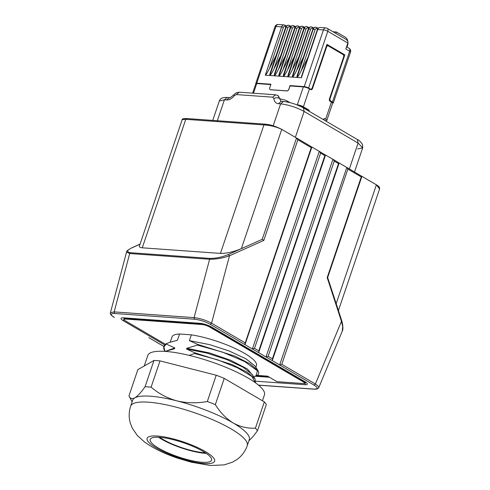 <?xml version="1.0" encoding="UTF-8"?>
<svg xmlns="http://www.w3.org/2000/svg" width="490" height="490" viewBox="0 0 490 490"><rect width="100%" height="100%" fill="white"/><g stroke="black" fill="none" stroke-linecap="round" stroke-linejoin="round"><path stroke-width="0.73" d="M182.207 119.615C181.778 118.923 183.285 118.562 186.727 118.531L264.851 124.135C270.768 124.742 272.961 125.758 275.907 126.739L281.738 129.366C275.894 126.383 270.376 124.674 265.182 124.233L263.926 124.926L220.433 253.41L142.278 247.811C140.073 247.628 139.123 247.034 139.417 246.023L182.207 119.615L185.765 119.327L263.926 124.926C270.125 125.256 276.066 126.732 281.738 129.366L241.356 248.663C233.522 251.891 226.545 253.471 220.433 253.41M187.021 118.629L185.765 119.327L142.278 247.811M318.757 387.657L318.139 386.083L315.389 384.001L341.457 321.36L342.718 326.616L342.24 331.222L318.757 387.657C318.028 388.87 316.479 389.372 314.121 389.17L258.561 385.189M258.457 385.103L313.808 389.072C318.206 389.146 318.304 387.835 314.096 385.128L279.655 364.952L346.834 167.433L347.882 169.087L281.799 364.321L279.655 364.952L271.981 360.456L272.458 360.07L272.416 358.827L268.153 356.328L334.235 161.094L333.194 159.44L325.525 155.018M339.154 162.999L346.546 167.329M245.141 342.847L211.558 323.173L210.265 324.3L244.706 344.476L311.224 147.613L311.867 147.074L245.184 344.09L244.706 344.476L266.009 356.959L268.153 356.328M271.981 360.456L266.009 356.959L332.9 159.336M272.416 358.827L338.504 163.593L339.141 163.054L333.194 159.44M258.346 352.469L258.824 352.083L258.787 350.84L324.87 155.612L325.513 155.067L319.272 151.355L252.381 348.972L254.524 348.341L258.787 350.84M319.272 151.355L311.879 147.025M311.224 147.613L297.846 139.779L296.511 138.021L262.217 239.341L263.773 240.449L229.498 255.768L211.558 323.173C205.825 320.16 200.006 318.31 194.083 317.624L209.622 259.259L129.691 253.532L126.573 252.019L110.403 312.755L114.146 311.897L129.691 253.532L130.322 252.693C126.157 251.866 126.861 250.163 132.435 247.603L132.159 247.646C127.976 249.863 126.114 251.321 126.573 252.019M262.217 239.341L228.358 254.475L229.498 255.768C223.134 258.089 216.507 259.253 209.622 259.259L210.253 258.426L130.322 252.693M311.867 147.074L296.805 138.119M148.782 337.604L156.175 341.934M254.524 348.341L320.607 153.113L319.56 151.453M257.048 375.413L267.583 376.149L276.973 381.667L302.887 383.505M255.854 367.329L256.448 365.571A44.584 10.339 -161.3 0 0 235.972 348.868A44.584 10.339 -161.3 0 0 191.345 334.841L179.524 333.99A44.584 10.339 -161.3 0 0 171.99 336.985L170.232 342.179M179.524 333.99L177.386 340.305L169.644 342.388L177.386 340.305M191.345 334.841L189.385 340.63L197.672 344.403L197.439 345.089L222.619 352.145L244.7 361.577L257.44 370.808L256.007 375.861M166.747 343.478L166.674 343.508C163.354 345.223 162.815 347.857 165.05 351.397L163.874 347L166.747 343.478L169.644 342.388M166.52 344.164L174.808 347.937L174.538 348.721L165.173 351.397M189.25 355.403L194.591 353.504L217.695 359.85L237.472 367.794L251.915 376.467L255.357 382.715M197.439 345.089L186.806 348.261L186.537 349.045L194.824 352.818L194.591 353.504M189.385 340.63L209.726 344.654L229.032 350.932L245.87 358.76L254.892 365.865L257.893 370.446L249.906 363.739L234.857 356.108L197.672 344.403M254.965 376.228L269.463 377.269M296.511 138.021L281.738 129.366M262.456 400.771L264.441 394.897A61.556 14.271 -161.3 0 0 236.143 371.818A61.556 14.271 -161.3 0 0 165.626 351.428A61.556 14.271 -161.3 0 0 147.827 355.422L144.25 365.981M145.083 386.726L153.976 360.462L137.855 369.613L128.968 395.883C130.113 398.603 132.055 399.264 134.805 397.874A61.556 14.271 18.7 0 1 150.467 396.208A61.556 14.271 18.7 0 1 176.988 400.9A61.556 14.271 18.7 0 1 233.167 422.962C226.233 418.656 220.292 412.549 215.337 404.648L224.23 378.378A68.686 15.925 18.7 0 0 216.213 375.23L159.997 360.891L151.104 387.161A68.686 15.925 18.7 0 0 148.005 386.892A68.686 15.925 18.7 0 0 145.083 386.726C141.114 392.355 137.684 396.067 134.805 397.874A61.556 14.271 18.7 0 0 132.668 400.201L130.646 406.173A61.556 14.271 18.7 0 1 136.9 402.486A61.556 14.271 18.7 0 1 148.446 402.18A61.556 14.271 18.7 0 1 213.977 420.291A61.556 14.271 18.7 0 1 247.266 445.643L249.288 439.671A61.556 14.271 18.7 0 0 233.167 422.962C240.241 426.857 247.664 428.585 255.437 428.138A68.686 15.925 18.7 0 1 257.434 430.857L266.327 404.587A68.686 15.925 18.7 0 0 264.331 401.874L224.23 378.378M132.116 401.837L128.968 395.883M203.081 451.382A32.401 7.515 -161.3 0 0 170.508 439.046A32.401 7.515 -161.3 0 0 150.185 439.401A32.401 7.515 -161.3 0 0 158.668 448.197A32.401 7.515 -161.3 0 0 191.235 460.533A32.401 7.515 -161.3 0 0 211.564 460.177A32.401 7.515 -161.3 0 0 203.081 451.382M215.337 404.648A68.686 15.925 18.7 0 0 207.325 401.5C196.986 403.399 186.88 403.197 176.988 400.9C167.243 398.186 158.613 393.611 151.104 387.161M207.325 401.5L216.213 375.23M248.92 440.761L252.564 437.105L257.434 430.857M255.437 428.138L264.331 401.874M153.976 360.462A68.686 15.925 18.7 0 1 159.997 360.891M186.806 348.261L209.438 352.916L230.539 360.211L247.425 369.001L252.981 375.72M186.537 349.045L207.037 353.119L226.552 359.495L242.973 367.151L252.044 374.287L255.045 378.862L246.991 372.118L232.223 364.621L194.824 352.818M167.721 350.479L174.808 347.937M166.796 350.803L174.538 348.721M361.914 176.333L376.4 184.822L379.579 188.981C379.958 187.621 378.899 186.237 376.4 184.822L379.205 187.407M325.091 120.614L325.538 120.644A4.539 1.054 -161.3 0 0 326.848 120.35A4.539 1.054 -161.3 0 0 325.66 119.119L324.233 118.684M296.836 104.817A1.617 1.047 120.4 0 1 297.081 104.799L297.675 105.148M309.288 111.359A1.617 1.176 -85.9 0 0 308.62 109.846L303.396 106.789A4.539 1.054 -161.3 0 0 297.301 104.817L297.081 104.799M326.848 120.35L332.612 103.335A4.539 1.054 -161.3 0 0 331.424 102.104L330.144 101.35A1.942 1.415 94.1 0 1 329.47 98.815L343.619 57.018A1.942 1.415 94.1 0 0 342.945 54.482L328.447 45.986A1.942 1.415 94.1 0 0 327.975 45.84A1.942 1.415 94.1 0 0 326.56 47.028L312.516 88.525A1.942 1.415 -85.9 0 1 311.095 89.713A1.942 1.415 -85.9 0 1 310.629 89.566L309.46 88.874A4.539 1.054 -161.3 0 0 303.365 86.908L290.043 85.952L288.929 89.235A1.942 1.256 -59.6 0 1 286.993 90.932L270.56 89.75A1.942 1.256 -59.6 0 1 270.186 89.639L270.076 89.578A1.942 1.256 -59.6 0 0 270.456 89.688L286.883 90.864A1.942 1.256 -59.6 0 0 288.824 89.174L290.037 85.591L304.247 86.608A3.24 0.753 18.7 0 1 308.596 88.016L327.798 31.299L347.839 43.04L345.818 49.006L349.658 51.254L332.477 102.006L330.774 101.007A1.942 1.415 -85.9 0 1 330.101 98.466L344.85 54.88L343.282 54.77M270.823 84.574L256.736 83.563A3.24 0.753 -161.3 0 0 255.798 83.772L252.62 93.155M279.766 98.735L285.541 100.199L289.749 102.563M287.177 101.994L287.446 101.179M325.023 118.745A1.617 1.176 -85.9 0 0 324.631 118.623A1.617 1.176 -85.9 0 0 323.455 119.609L323.443 119.646M308.62 109.846L306.844 109.723A1.617 1.176 -85.9 0 1 307.273 110.177M306.844 109.723L301.834 106.783A2.591 0.6 18.7 0 0 299.206 105.791M326.683 45.154L327.841 45.827M347.949 42.495A6.48 4.71 -85.9 0 1 347.502 45.656L347.012 47.095M335.901 33.43L336.391 31.991L345.26 37.185A6.48 4.71 -85.9 0 1 347.888 41.754M309.607 88.966L310.305 89.015L308.596 88.016M310.305 89.015A1.942 1.415 94.1 0 0 310.77 89.162A1.942 1.415 94.1 0 0 312.191 87.973L326.94 44.388L344.85 54.88M255.866 83.68A3.24 0.753 18.7 0 1 255.792 83.41A3.24 0.753 18.7 0 1 256.729 83.202L270.939 84.219L269.727 87.802A1.942 1.256 -59.6 0 0 270.076 89.578M303.341 57.281L296.628 70.542C294.594 74.56 293.21 76.752 292.475 77.114L296.867 77.426L313.208 29.155L312.834 29.241L297.105 75.705L296.867 77.426M307.873 57.606L301.16 70.866C299.121 74.884 297.736 77.077 297.001 77.438L301.399 77.751L301.632 76.03L317.361 29.565L323.443 29.89A3.24 0.753 18.7 0 1 327.798 31.299A3.24 2.095 120.4 0 0 327.216 28.34L345.775 39.212C347.508 40.327 348.194 41.607 347.839 43.04M311.107 26.852A3.24 2.352 94.1 0 0 311.04 26.846C309.619 26.987 308.706 27.679 308.302 28.916L292.573 75.38L292.34 77.102L287.942 76.789C288.677 76.428 290.062 74.235 292.101 70.217L298.814 56.956M306.581 26.527A3.24 2.352 94.1 0 0 306.513 26.521C305.086 26.662 304.174 27.354 303.776 28.592L288.046 75.056L287.808 76.777L283.41 76.465C284.151 76.103 285.535 73.91 287.569 69.892L294.282 56.632M302.048 26.203A3.24 2.352 94.1 0 0 301.981 26.197C300.56 26.338 299.647 27.03 299.243 28.267L283.514 74.731L283.281 76.452L278.884 76.14C279.618 75.779 281.003 73.586 283.042 69.568L289.755 56.307M297.522 25.878A3.24 2.352 94.1 0 0 297.454 25.872C296.027 26.013 295.115 26.705 294.717 27.942L278.988 74.407L278.749 76.128L274.351 75.815C275.092 75.454 276.476 73.261 278.51 69.243L285.223 55.983M292.989 25.553A3.24 2.352 94.1 0 0 292.922 25.547C291.501 25.688 290.588 26.38 290.184 27.618L274.455 74.082L274.222 75.803L269.825 75.491C270.56 75.129 271.944 72.937 273.977 68.919L280.69 55.658M288.463 25.229A3.24 2.352 94.1 0 0 288.396 25.223C286.969 25.364 286.056 26.056 285.658 27.293L269.929 73.757L269.69 75.478L265.292 75.166C266.027 74.805 267.418 72.612 269.451 68.594L276.164 55.333M290.037 85.591L290.735 86.001M332.594 103.102A3.24 0.753 -161.3 0 0 333.329 102.888A3.24 0.753 -161.3 0 0 332.477 102.006M336.391 31.991L333.035 31.752M323.798 119.854L323.957 119.382A2.591 0.6 -161.3 0 0 323.774 119.033M281.064 101.295L277.946 95.593M287.759 102.11L287.955 101.51M159.648 437.307A30.778 7.136 -161.3 0 0 162.809 439.322A30.778 7.136 -161.3 0 0 205.322 452.766M341.457 321.36L327.185 277.597L361.259 176.927L361.902 176.388L346.834 167.433M158.54 437.239A32.401 7.515 -161.3 0 0 161.7 439.242A32.401 7.515 -161.3 0 0 206.241 453.385M255.903 381.214L304.829 384.724A8.704 2.015 -161.3 0 0 307.346 384.16A8.704 2.015 -161.3 0 0 305.068 381.796L211.68 327.087A8.704 2.015 -161.3 0 0 199.994 323.308L123.609 317.832A8.704 2.015 -161.3 0 0 121.091 318.396A8.704 2.015 -161.3 0 0 123.37 320.76L123.878 319.253M164.695 344.966L123.37 320.76M156.457 342.1L163.868 346.442M162.429 345.597L156.249 342.045M314.096 385.128L315.389 384.001L281.799 364.321M313.808 389.072L314.121 389.17M361.259 176.927L347.882 169.087M338.504 163.593L334.235 161.094M297.846 139.779L263.773 240.449M210.265 324.3C205.12 321.532 199.889 319.835 194.567 319.217L194.083 317.624L114.146 311.897L114.629 313.484C110.232 313.41 110.134 314.721 114.342 317.428M114.09 317.349L114.09 317.349C111.12 315.352 109.895 313.821 110.403 312.755M194.567 319.217L114.629 313.484M320.607 153.113L324.87 155.612M202.15 323.608L201.978 324.117L125.599 318.641L125.71 319.063L202.094 324.539L201.978 324.117A5.831 1.354 -161.3 0 1 209.818 326.652L209.971 326.193M267.583 376.149L257.079 375.395M303.384 380.81L302.875 381.637A5.506 1.28 18.7 0 1 302.728 383.492M302.875 381.637L209.493 326.934A5.506 1.28 -161.3 0 0 202.094 324.539M125.452 320.852L125.563 320.913A5.506 1.28 18.7 0 1 125.71 319.063M125.563 320.913L165.436 344.274L125.495 320.895C124.129 320.025 123.603 319.4 123.915 319.021A5.831 1.354 18.7 0 1 125.599 318.641L125.82 317.992M209.493 326.934L209.818 326.652L303.2 381.355A5.831 1.354 18.7 0 1 304.725 382.941L305.105 381.82M255.945 375.885L268.661 376.798M204.324 463.528A35.641 8.263 18.7 0 1 148.446 441.968A35.641 8.263 18.7 0 1 157.419 436.051A35.641 8.263 18.7 0 1 205.298 451.541A35.641 8.263 18.7 0 1 204.324 463.528M303.365 86.908L297.301 104.817M256.736 83.563L253.465 93.216M326.56 47.028L326.064 46.991M312.516 88.525L311.946 88.482M330.101 98.466L329.599 98.429M330.774 101.007L329.697 100.928M278.289 24.5A3.24 3.24 0 0 0 274.988 26.693A3.24 0.753 18.7 0 1 275.925 26.485A3.24 2.352 -85.9 0 1 278.289 24.5L283.998 24.91A3.24 2.352 94.1 0 0 281.634 26.889L265.292 75.166M256.729 83.202L275.925 26.485L281.634 26.889L283.373 27.452L269.451 68.594M284.776 25.155A3.24 2.352 94.1 0 0 283.998 24.91L285.027 25.229A1.299 0.839 -59.6 0 1 285.26 26.411A1.942 1.415 94.1 0 0 283.373 27.452M311.952 27.103A3.24 2.352 94.1 0 0 311.175 26.858A3.24 2.352 94.1 0 0 308.81 28.843L292.475 77.114M308.302 28.916L308.682 28.83A3.24 2.352 94.1 0 1 311.04 26.846L312.204 27.177A1.299 0.839 -59.6 0 1 312.436 28.359A1.942 1.415 94.1 0 0 310.556 29.406L308.682 28.83L292.34 77.102M312.436 28.359L313.055 28.72M310.556 29.406L296.628 70.542M315.64 27.177A3.24 2.352 94.1 0 0 315.572 27.171A3.24 2.352 94.1 0 0 313.208 29.155L297.001 77.438M316.485 27.428A3.24 2.352 94.1 0 0 315.707 27.183A3.24 2.352 94.1 0 0 313.343 29.167L315.082 29.731L301.16 70.866M312.834 29.241C313.233 28.004 314.145 27.311 315.572 27.171L316.736 27.501A1.299 0.839 -59.6 0 1 316.969 28.683A1.942 1.415 94.1 0 0 315.082 29.731M316.969 28.683L317.581 29.045M301.399 77.751L317.74 29.48A3.24 2.352 94.1 0 1 320.099 27.495L325.807 27.906A3.24 2.352 94.1 0 0 323.774 29.173A3.24 2.352 94.1 0 0 323.443 29.89L304.247 86.608M307.426 26.779A3.24 2.352 94.1 0 0 306.648 26.534A3.24 2.352 94.1 0 0 304.284 28.518L287.942 76.789M303.776 28.592L304.149 28.506A3.24 2.352 94.1 0 1 306.513 26.521L307.677 26.852A1.299 0.839 -59.6 0 1 307.91 28.034A1.942 1.415 94.1 0 0 306.023 29.082L304.149 28.506L287.808 76.777M302.894 26.454A3.24 2.352 94.1 0 0 302.116 26.209A3.24 2.352 94.1 0 0 299.751 28.193L283.41 76.465M299.243 28.267L299.617 28.181A3.24 2.352 94.1 0 1 301.981 26.197L303.145 26.527A1.299 0.839 -59.6 0 1 303.377 27.71A1.942 1.415 94.1 0 0 301.491 28.751L299.617 28.181L283.281 76.452M298.367 26.129A3.24 2.352 94.1 0 0 297.589 25.884A3.24 2.352 94.1 0 0 295.225 27.869L278.884 76.14M294.717 27.942L295.09 27.857A3.24 2.352 94.1 0 1 297.454 25.872L298.618 26.203A1.299 0.839 -59.6 0 1 298.851 27.385A1.942 1.415 94.1 0 0 296.964 28.426L295.09 27.857L278.749 76.128M293.835 25.805A3.24 2.352 94.1 0 0 293.057 25.56A3.24 2.352 94.1 0 0 290.693 27.544L274.351 75.815M290.184 27.618L290.558 27.532A3.24 2.352 94.1 0 1 292.922 25.547L294.086 25.878A1.299 0.839 -59.6 0 1 294.319 27.06A1.942 1.415 94.1 0 0 292.432 28.102L290.558 27.532L274.222 75.803M289.308 25.48A3.24 2.352 94.1 0 0 288.524 25.235A3.24 2.352 94.1 0 0 286.166 27.213L269.825 75.491M285.658 27.293L286.031 27.207A3.24 2.352 94.1 0 1 288.396 25.223L289.559 25.553A1.299 0.839 -59.6 0 1 289.792 26.736A1.942 1.415 94.1 0 0 287.906 27.777L286.031 27.207L269.69 75.478M303.377 27.71L303.996 28.071M301.491 28.751L287.569 69.892M298.851 27.385L299.464 27.746M296.964 28.426L283.042 69.568M294.319 27.06L294.937 27.422M292.432 28.102L278.51 69.243M289.792 26.736L290.405 27.097M287.906 27.777L273.977 68.919M285.878 26.772L285.26 26.411M307.91 28.034L308.522 28.396M306.023 29.082L292.101 70.217M350.503 52.136A3.24 0.753 -161.3 0 0 349.658 51.254A3.24 2.095 120.4 0 0 349.07 48.302A3.24 3.24 0 0 1 350.503 52.136L333.329 102.888M331.424 102.104L325.66 119.119M303.396 106.789L309.46 88.874M357.627 148.972L362.686 147.839L362.563 144.483C360.413 141.488 358.692 139.84 357.406 139.54L358.104 143.086L304.118 111.463L295.36 137.347M354.527 171.935L362.686 147.839L358.104 143.086L349.364 168.909M273.187 125.814L280.617 103.862C288.586 104.78 296.419 107.316 304.118 111.463L303.42 107.916L357.406 139.54M279.753 98.594L279.343 98.355C277.616 97.553 275.79 97.596 273.867 98.484L272.734 97.179L275.57 94.797L277.763 95.477L278.455 96.052L280.923 101.24L283.453 101.479C290.294 102.251 296.946 104.401 303.42 107.916M283.453 101.479L280.617 103.862L278.406 103.702L281.242 101.32M273.867 98.484C274.253 101.651 275.76 103.39 278.406 103.702M272.734 97.179L236.321 94.57L234.379 95.654L233.889 94.735C230.502 97.535 229.02 98.496 229.443 97.608L226.607 99.985C229.332 100.058 231.923 98.613 234.379 95.654M226.607 99.985L224.396 99.831L217.321 120.724M236.321 94.57L239.157 92.187L275.57 94.797M227.231 97.449L224.396 99.831L219.336 100.965C220.224 98.478 222.135 97.308 227.231 97.449L229.443 97.608M376.4 184.822L336.183 303.653M228.358 254.475C222.509 257.023 216.476 258.34 210.253 258.426M140.036 244.204L132.435 247.603M304.829 384.724L305.687 382.182M339.141 163.054L272.458 360.07M258.824 352.083L325.513 155.067M267.583 376.167L276.973 381.667L302.802 383.517C304.235 383.505 304.878 383.315 304.725 382.941M123.915 319.021L124.295 317.881M130.646 406.173C128.784 411.931 128.692 417.645 130.377 423.299L132.282 428.119L137.243 435.408L144.538 442.005C153.437 448.344 164.524 453.752 177.809 458.224L191.131 462.168L210.559 465.5L224.212 464.875L232.413 462.199L236.701 459.687C241.662 456.202 245.184 451.517 247.266 445.643M253.624 376.7L256.068 375.842C258.867 374.783 259.48 372.988 257.893 370.446M255.437 382.77L255.045 378.862M289.951 102.612L286.932 100.848M326.487 45.729L327.975 45.84M309.833 89.094L310.77 89.162M255.792 83.41L274.988 26.693M313.582 27.985L312.204 27.177M318.108 28.31L316.736 27.501M304.517 27.336L303.145 26.527M299.99 27.011L298.618 26.203M295.458 26.687L294.086 25.878M290.931 26.362L289.559 25.553M286.399 26.037L285.027 25.229M309.049 27.66L307.677 26.852M327.216 28.34A3.24 3.24 0 0 0 325.807 27.906M320.099 27.495C318.678 27.636 317.765 28.328 317.361 29.565M346.553 46.826L349.07 48.302M212.758 120.399L219.336 100.965M278.136 95.697L277.763 95.477M233.889 94.735L235.966 92.941L239.157 92.187M342.179 331.387C343.251 329.543 343.129 326.046 341.806 320.895L327.663 277.536M379.579 188.981L338.431 310.55M361.902 176.388L327.663 277.542M140.067 244.112L132.159 247.646"/></g></svg>
